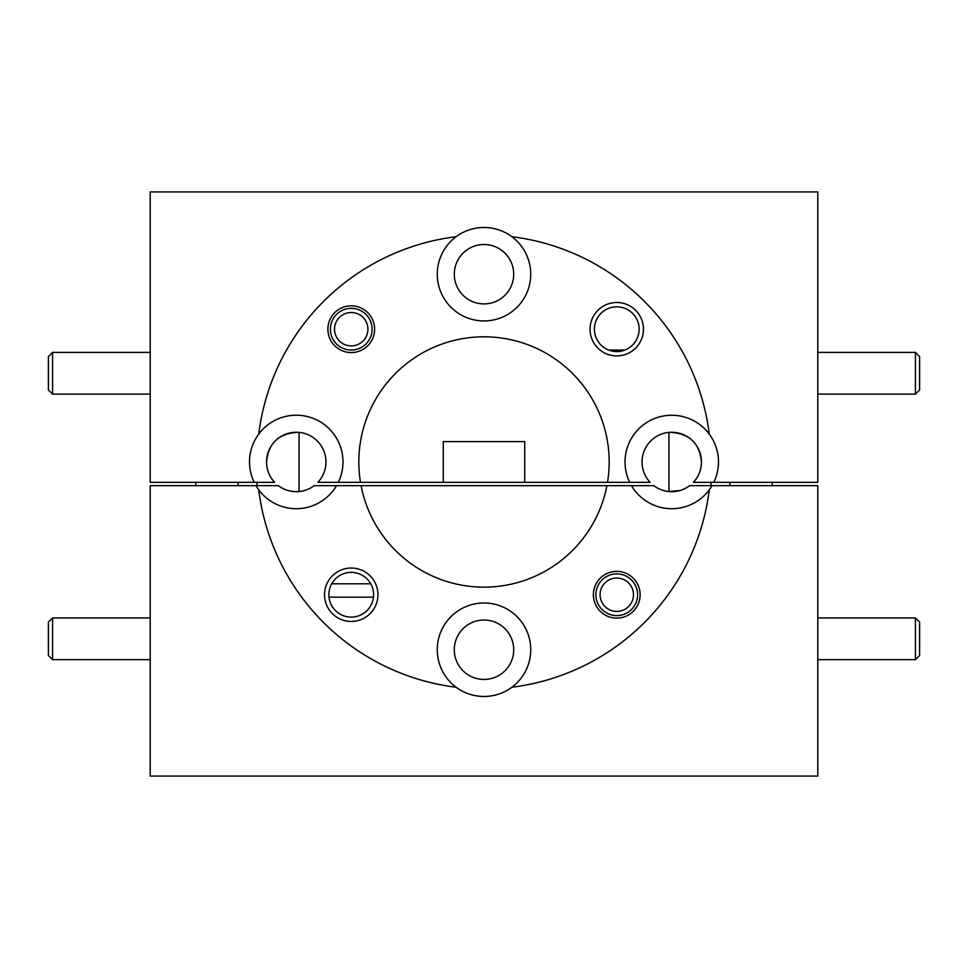 <?xml version="1.0" encoding="UTF-8"?>
<svg xmlns="http://www.w3.org/2000/svg" width="968" height="968" viewBox="0 0 968 968"><rect width="100%" height="100%" fill="white"/><g stroke="black" fill="none" stroke-linecap="round" stroke-linejoin="round"><path stroke-width="1.45" d="M52.575 394.121L48.4 389.959L48.4 356.575L52.575 352.4L52.575 394.121L150.209 394.121M52.575 659.656L48.4 655.481L48.4 622.109L52.575 617.935L52.575 659.656L150.209 659.656M915.425 617.935L919.6 622.109L919.6 655.481L915.425 659.656L915.425 617.935L817.791 617.935M915.425 352.4L919.6 356.575L919.6 389.959L915.425 394.121L915.425 352.4L817.791 352.4M633.459 594.739A16.686 16.686 0 0 0 616.761 578.041A16.686 16.686 0 0 0 600.075 594.739A16.686 16.686 0 0 0 616.761 611.425A16.686 16.686 0 0 0 633.459 594.739M595.901 594.739A20.86 20.86 0 0 1 616.761 573.879A20.86 20.86 0 0 1 637.622 594.739A20.86 20.86 0 0 1 616.761 615.6A20.86 20.86 0 0 1 595.901 594.739M367.925 329.205A16.686 16.686 0 0 0 351.239 312.519A16.686 16.686 0 0 0 334.541 329.205A16.686 16.686 0 0 0 351.239 345.891A16.686 16.686 0 0 0 367.925 329.205M330.378 329.205A20.86 20.86 0 0 1 351.239 308.344A20.86 20.86 0 0 1 372.099 329.205A20.86 20.86 0 0 1 351.239 350.065A20.86 20.86 0 0 1 330.378 329.205M608.666 350.053L624.868 350.053M324.534 594.739A26.705 26.705 0 0 0 351.239 621.444A26.705 26.705 0 0 0 377.944 594.739A26.705 26.705 0 0 0 351.239 568.034A26.705 26.705 0 0 0 324.534 594.739M328.866 594.739A22.361 22.361 0 0 0 351.239 617.1A22.361 22.361 0 0 0 373.6 594.739A22.361 22.361 0 0 0 351.239 572.366A22.361 22.361 0 0 0 328.866 594.739M328.999 597.159L373.466 597.159M593.396 594.739A23.365 23.365 0 0 0 616.761 618.104A23.365 23.365 0 0 0 640.126 594.739A23.365 23.365 0 0 0 616.761 571.374A23.365 23.365 0 0 0 593.396 594.739M511.878 687.232A46.73 46.73 0 0 0 484 602.991A46.73 46.73 0 0 0 456.122 687.232A46.73 46.73 0 0 0 511.878 687.232A226.984 226.984 0 0 0 709.266 489.856A46.73 46.73 0 0 0 712.037 485.67L689.676 485.67A29.706 29.706 0 0 1 653.848 485.67L314.152 485.67A29.706 29.706 0 0 1 278.324 485.67C284.156 490.123 291.078 492.083 299.076 491.538L299.076 432.394C279.28 432.781 268.438 442.642 266.539 461.966A29.706 29.706 0 0 0 274.609 482.33C269.515 477.042 266.817 470.254 266.539 461.966A29.706 29.706 0 0 1 296.244 432.26A29.706 29.706 0 0 1 317.879 482.33L607.505 482.33A125.174 125.174 0 0 0 484 336.791A125.174 125.174 0 0 0 360.495 482.33M454.294 649.734A29.706 29.706 0 0 0 484 679.439A29.706 29.706 0 0 0 513.706 649.734A29.706 29.706 0 0 0 484 620.016A29.706 29.706 0 0 0 454.294 649.734M590.056 329.205A26.705 26.705 0 0 0 616.761 355.909A26.705 26.705 0 0 0 643.466 329.205A26.705 26.705 0 0 0 616.761 302.5A26.705 26.705 0 0 0 590.056 329.205M594.4 329.205A22.361 22.361 0 0 0 616.761 351.565A22.361 22.361 0 0 0 639.134 329.205A22.361 22.361 0 0 0 616.761 306.844A22.361 22.361 0 0 0 594.4 329.205M327.874 329.205A23.365 23.365 0 0 0 351.239 352.57A23.365 23.365 0 0 0 374.604 329.205A23.365 23.365 0 0 0 351.239 305.84A23.365 23.365 0 0 0 327.874 329.205M456.122 236.712A46.73 46.73 0 0 0 484 320.94A46.73 46.73 0 0 0 511.878 236.712A46.73 46.73 0 0 0 456.122 236.712A226.984 226.984 0 0 0 258.734 434.087A46.73 46.73 0 0 0 254.185 482.33L274.609 482.33M254.185 482.33L150.209 482.33L150.209 191.93L817.791 191.93L817.791 482.33L713.815 482.33A46.73 46.73 0 0 0 657.078 417.607A46.73 46.73 0 0 0 629.696 482.33L650.121 482.33A29.706 29.706 0 0 1 671.756 432.26A29.706 29.706 0 0 1 701.461 461.966C701.195 470.23 698.497 477.018 693.39 482.33A29.706 29.706 0 0 0 701.461 461.966C699.561 442.654 688.72 432.793 668.924 432.394L668.924 491.538L680.117 490.474M338.304 482.33A46.73 46.73 0 0 0 258.734 434.087M454.294 274.21A29.706 29.706 0 0 0 484 303.916A29.706 29.706 0 0 0 513.706 274.21A29.706 29.706 0 0 0 484 244.505A29.706 29.706 0 0 0 454.294 274.21M524.729 482.33L524.729 441.614L443.271 441.614L443.271 482.33M710.984 482.33L710.984 485.67M257.016 482.33L257.016 485.67L257.016 482.33M607.505 482.33L629.696 482.33M713.815 482.33L693.39 482.33M709.266 434.087A226.984 226.984 0 0 0 511.878 236.712M456.122 687.232A226.984 226.984 0 0 1 258.734 489.856A46.73 46.73 0 0 1 255.963 485.67L150.209 485.67L150.209 776.07L817.791 776.07L817.791 485.67L712.037 485.67M255.963 485.67L278.324 485.67M361.088 485.67A125.174 125.174 0 0 0 606.912 485.67M631.487 485.67A46.73 46.73 0 0 0 709.266 489.856M258.734 489.856A46.73 46.73 0 0 0 336.513 485.67M370.744 583.801L331.721 583.801M52.575 352.4L150.209 352.4M52.575 617.935L150.209 617.935M915.425 659.656L817.791 659.656M915.425 394.121L817.791 394.121M238.164 485.67L238.164 482.33M772.234 485.67L772.234 482.33M729.836 485.67L729.836 482.33M195.766 485.67L195.766 482.33"/></g></svg>
